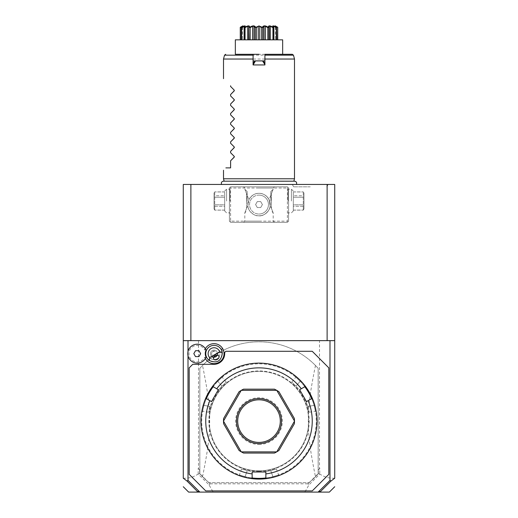 <?xml version="1.0" encoding="UTF-8"?>
<svg xmlns="http://www.w3.org/2000/svg" width="518" height="518" viewBox="0 0 518 518"><rect width="100%" height="100%" fill="white"/><g stroke="black" fill="none" stroke-linecap="round" stroke-linejoin="round"><path stroke-width="0.39" stroke-dasharray="2.59 1.94" d="M334.725 478.218L334.725 184.453L183.275 184.453L183.275 478.12C188.28 478.619 193.246 477.266 198.187 474.054L209.058 484.9L213.163 492.1L304.837 492.1L308.942 484.9L319.736 474.106L318.324 473.433L315.468 476.748A79.28 79.28 0 0 1 308.993 482.634L209.007 482.634A79.28 79.28 0 0 1 208.242 481.999A79.28 79.28 0 0 1 199.838 473.873L199.676 473.433L198.264 474.106M259 184.453L296.348 184.453L259 184.453M311.137 184.453L312.043 184.453L311.137 184.453M312.943 184.453L313.843 184.453L312.943 184.453M309.337 184.453L310.23 184.453M307.53 184.453L308.385 184.453M334.725 340.643L183.275 340.643M188.008 355.762L188.008 351.554M205.756 490.915L189.187 474.352L189.187 367.858L192.735 364.309L214.038 364.309A10.651 10.651 0 0 0 224.689 353.658L224.689 352.48L225.867 351.295L312.244 351.295L328.813 367.858L328.813 474.352L312.244 490.915L205.756 490.915M205.329 348.756A9.991 9.991 0 0 0 204.707 350.084A8.282 8.282 0 0 0 192.074 347.177A8.282 8.282 0 0 0 192.074 360.139A8.282 8.282 0 0 0 204.707 357.232A9.991 9.991 0 0 0 205.329 358.566M318.156 492.1L318.984 490.915M319.969 492.1L304.837 492.1M198.031 492.1L213.163 492.1M199.844 492.1L199.016 490.915M199.676 470.066L198.187 468.434L199.676 470.066L199.676 473.433M198.187 474.054L198.187 468.434M319.509 340.643L190.883 340.643L327.117 340.643L319.509 340.643L319.509 468.434L318.324 470.066L318.324 473.433M198.491 340.643L198.491 468.434M208.786 482.634L199.838 473.601L199.838 368.337A79.28 79.28 0 0 1 318.162 368.337L318.162 473.601L309.188 482.698M318.324 470.066L319.813 468.434L319.736 474.106M334.725 478.12C329.72 478.619 324.754 477.266 319.813 474.054M327.117 340.643L327.117 184.453M309.129 482.634L307.945 483.818L308.942 484.9M309.453 482.31L309.214 482.634M309.758 481.999A79.28 79.28 0 0 1 308.993 482.634L209.007 482.634A79.28 79.28 0 0 1 202.532 476.748L199.838 473.873L199.838 368.337L202.532 365.462A79.28 79.28 0 0 1 315.468 365.462L318.162 368.337L318.162 473.873A79.28 79.28 0 0 1 309.758 481.999M209.058 484.9L210.055 483.818L208.871 482.634M210.055 483.818L307.945 483.818M315.468 365.462C310.321 390.922 308.883 402.726 308.333 415.112L308.333 427.097C308.883 439.484 310.327 451.32 315.468 476.748M202.532 476.748C207.679 451.288 209.117 439.484 209.667 427.097L209.667 415.112C209.117 402.726 207.673 390.889 202.532 365.462M308.333 427.097A49.696 49.696 0 0 1 209.667 427.097M209.667 415.112A49.696 49.696 0 0 1 308.333 415.112M208.547 482.31L208.812 482.698M190.883 340.643L190.883 184.453M230.011 187.412L230.601 186.823L287.399 186.823L288.584 188.008L288.584 221.134L287.399 222.319L230.601 222.319L229.416 221.134L229.416 188.008L230.011 187.412L230.601 188.008L287.399 188.008L287.989 187.412L287.399 186.823L230.601 186.823L229.416 188.008L229.416 221.134L230.601 222.319L287.399 222.319L288.584 221.134L288.584 188.008L287.989 187.412M259 186.823L243.615 186.823L259 186.823M229.416 201.023L229.416 188.597L229.416 201.023M259 222.319L274.385 222.319L259 222.319M288.584 201.023L288.584 188.597L288.584 201.023M287.399 188.008L287.399 221.134L230.601 221.134L230.601 188.008M230.601 221.134L230.011 221.73M259 215.812A11.241 11.241 0 0 0 270.241 204.571A11.241 11.241 0 0 0 259 193.331A11.241 11.241 0 0 0 247.759 204.571A11.241 11.241 0 0 0 259 215.812C254.306 216.602 247.805 210.651 247.844 205.924L246.574 208.365L246.574 193.68C244.192 187.529 244.192 187.529 246.574 193.68C244.192 187.529 244.192 187.529 246.574 193.68L248.886 199.663L246.574 193.68L246.574 208.365C244.192 214.51 244.192 214.51 246.574 208.365C244.192 214.51 244.192 214.51 246.574 208.365L247.844 205.924C247.805 210.651 254.306 216.602 259 215.812A11.241 11.241 0 0 1 247.759 204.571A11.241 11.241 0 0 1 259 193.331C263.086 193.22 266.459 195.331 269.114 199.663L271.426 193.68L271.426 201.023L271.426 193.68C273.808 187.529 273.808 187.529 271.426 193.68C273.808 187.529 273.808 187.529 271.426 193.68L269.114 199.663C266.459 195.331 263.086 193.22 259 193.331C254.914 193.22 251.541 195.331 248.886 199.663C251.541 195.331 254.914 193.22 259 193.331A11.241 11.241 0 0 1 270.241 204.571A11.241 11.241 0 0 1 259 215.812C263.694 216.602 270.195 210.651 270.156 205.924L269.114 199.663L270.156 205.924C270.195 210.651 263.694 216.602 259 215.812M287.399 221.134L287.989 221.73M271.426 208.365L271.426 201.023L271.426 208.365L270.156 205.924L271.426 208.365C273.808 214.51 273.808 214.51 271.426 208.365C273.808 214.51 273.808 214.51 271.426 208.365M270.83 201.023L270.83 191.556L270.83 201.023M259 188.008L273.2 188.008L259 188.008M247.17 201.023L247.17 191.556L247.17 201.023M248.886 199.663L247.844 205.924L248.886 199.663M259 221.134L244.8 221.134L259 221.134M259 195.105A9.466 9.466 0 0 1 268.466 204.571A9.466 9.466 0 0 1 259 214.038A9.466 9.466 0 0 0 268.466 204.571A9.466 9.466 0 0 0 259 195.105A9.466 9.466 0 0 0 249.534 204.571A9.466 9.466 0 0 0 259 214.038A9.466 9.466 0 0 1 249.534 204.571A9.466 9.466 0 0 1 259 195.105M257.291 201.612L260.709 201.612L262.419 204.571L260.709 207.53L257.291 207.53L255.581 204.571L257.291 201.612L260.709 201.612L262.419 204.571L260.709 207.53L257.291 207.53L255.581 204.571L257.291 201.612M287.989 201.023L287.989 189.187L287.989 201.023M291.42 201.023L291.42 189.187L291.42 201.023M293.311 201.023L293.311 210.962L293.311 201.023M293.311 204.817L293.311 197.222L293.311 210.094L293.311 206.293L303.283 206.293L303.283 195.746L303.283 210.133L303.283 206.293L293.311 206.293L293.311 204.817L303.283 204.817L293.311 204.817M293.311 210.094L303.283 210.094L293.311 210.094M293.311 195.746L293.311 197.222L303.283 197.222L293.311 197.222L293.311 191.951L293.311 195.746L303.283 195.746L303.283 191.913L303.283 195.746L293.311 195.746M293.311 191.951L303.283 191.951L293.311 191.951M303.962 208.948L303.962 193.091L303.962 208.948L303.283 210.133L293.311 210.133M303.962 193.091L303.283 191.913L293.311 191.913M230.011 201.023L230.011 189.187L230.011 201.023M226.58 201.023L226.58 189.187L226.58 201.023M224.689 201.023L224.689 210.962L224.689 201.023M224.689 204.817L224.689 197.222L224.689 210.094L224.689 206.293L214.717 206.293L214.717 195.746L214.717 210.133L214.717 206.293L224.689 206.293L224.689 204.817L214.717 204.817L224.689 204.817M224.689 210.094L214.717 210.094L224.689 210.094M224.689 195.746L224.689 197.222L214.717 197.222L224.689 197.222L224.689 191.951L224.689 195.746L214.717 195.746L214.717 191.913L214.717 195.746L224.689 195.746M224.689 191.951L214.717 191.951L224.689 191.951M214.038 208.948L214.038 193.091L214.038 208.948L214.717 210.133L224.689 210.133M214.038 193.091L214.717 191.913L224.689 191.913M259 371.406A49.696 49.696 0 0 0 209.304 421.108A49.696 49.696 0 0 0 259 470.804A49.696 49.696 0 0 0 308.696 421.108A49.696 49.696 0 0 0 259 371.406A49.696 49.696 0 0 0 209.304 421.108A49.696 49.696 0 0 0 259 470.804A49.696 49.696 0 0 0 308.696 421.108A49.696 49.696 0 0 0 259 371.406M259 478.373A57.271 57.271 0 0 0 316.271 421.108A57.271 57.271 0 0 0 259 363.837A57.271 57.271 0 0 0 201.729 421.108A57.271 57.271 0 0 0 259 478.373M259 479.085A57.977 57.977 0 0 0 316.977 421.108A57.977 57.977 0 0 0 259 363.124A57.977 57.977 0 0 0 201.023 421.108A57.977 57.977 0 0 0 259 479.085M266.666 478.574A57.977 57.977 0 0 0 273.096 477.343A57.977 57.977 0 0 1 266.666 478.574L265.863 477.874L265.863 471.982L259 471.982A50.881 50.881 0 0 0 270.726 470.616C278.069 468.492 278.069 468.492 270.726 470.616C278.069 468.492 278.069 468.492 270.726 470.616A50.881 50.881 0 0 1 247.274 470.616A50.881 50.881 0 0 0 259 471.982L252.136 471.982L252.136 477.874L251.334 478.574A57.977 57.977 0 0 1 244.904 477.343L245.079 476.657A57.271 57.271 0 0 0 252.046 477.952A57.271 57.271 0 0 1 245.079 476.657C237.756 474.488 237.756 474.488 245.079 476.657C237.756 474.488 237.756 474.488 245.079 476.657L244.904 477.343L244.535 477.253L244.904 477.343A57.977 57.977 0 0 0 251.334 478.574M273.096 477.343L272.921 476.657A57.271 57.271 0 0 1 265.954 477.952A57.271 57.271 0 0 0 272.921 476.657L273.096 477.343L273.847 477.149M274.216 477.052L274.553 476.961M274.954 476.845L275.349 476.728M275.544 476.677L275.919 476.56M276.288 476.45L278.496 475.705M276.405 468.92L278.587 474.915L279.506 475.336L274.326 477.02M274.236 477.046L273.834 477.156M300.66 380.775L300.149 381.274A57.271 57.271 0 0 1 304.752 386.661A57.271 57.271 0 0 0 300.149 381.274L300.66 380.775A57.977 57.977 0 0 1 304.94 385.729A57.977 57.977 0 0 0 300.66 380.775L300.395 380.51M300.123 380.238L299.572 379.688M299.598 379.713L297.092 377.395M297.151 377.447L298.284 378.464M298.854 378.995L299.339 379.461M312.607 399.009A57.977 57.977 0 0 1 314.75 405.193A57.977 57.977 0 0 0 312.607 399.009L311.706 398.705A57.271 57.271 0 0 1 314.07 405.387C315.851 412.807 315.851 412.807 314.07 405.387C315.851 412.807 315.851 412.807 314.07 405.387A57.271 57.271 0 0 0 311.706 398.705L306.494 401.605L303.062 395.668A50.881 50.881 0 0 0 296.018 386.195C290.501 380.898 290.501 380.898 296.018 386.195C290.501 380.898 290.501 380.898 296.018 386.195A50.881 50.881 0 0 1 307.737 406.5A50.881 50.881 0 0 0 303.062 395.668L299.631 389.724L304.726 386.778L304.94 385.729M314.75 405.193L314.07 405.387L314.75 405.193L314.963 405.944M315.061 406.306L315.164 406.708M315.248 407.031L315.41 407.705M315.417 407.737L315.922 410.081M316.019 410.606L315.145 406.636M315.054 406.293L314.957 405.924M272.921 476.657C280.251 474.488 280.251 474.488 272.921 476.657C280.251 474.488 280.251 474.488 272.921 476.657L270.726 470.616L272.921 476.657M203.25 405.193L203.93 405.387A57.271 57.271 0 0 1 206.293 398.705A57.271 57.271 0 0 0 203.93 405.387L203.25 405.193A57.977 57.977 0 0 1 205.393 399.009A57.977 57.977 0 0 0 203.25 405.193L203.037 405.944M203.043 405.924L202.946 406.293M202.855 406.636L202.098 409.971M202.117 409.9L202.428 408.404M202.603 407.64L202.765 406.993M202.842 406.675L202.939 406.306M213.06 385.729A57.977 57.977 0 0 1 217.34 380.775A57.977 57.977 0 0 0 213.06 385.729L213.248 386.661A57.271 57.271 0 0 1 217.851 381.274C223.387 376.016 223.387 376.016 217.851 381.274C223.387 376.016 223.387 376.016 217.851 381.274A57.271 57.271 0 0 0 213.248 386.661L218.369 389.724L214.938 395.668A50.881 50.881 0 0 0 210.263 406.5C208.43 413.927 208.43 413.927 210.263 406.5C208.43 413.927 208.43 413.927 210.263 406.5A50.881 50.881 0 0 1 221.982 386.195C227.499 380.898 227.499 380.898 221.982 386.195C227.499 380.898 227.499 380.898 221.982 386.195A50.881 50.881 0 0 0 214.938 395.668L211.506 401.605L206.41 398.666L205.393 399.009M217.877 380.238L218.447 379.668M218.693 379.429L219.192 378.956M219.211 378.93L220.992 377.324M221.4 376.975L218.402 379.713M217.605 380.51L217.34 380.775L217.851 381.274L217.34 380.775M244.166 477.156L243.667 477.02M243.046 476.845L242.651 476.735M241.718 476.45L239.491 475.705M238.804 475.453L239.413 474.915L241.595 468.92M203.93 405.387C202.149 412.807 202.149 412.807 203.93 405.387C202.149 412.807 202.149 412.807 203.93 405.387L210.263 406.5L203.93 405.387M276.709 451.871A35.496 35.496 0 0 0 278.93 450.479L294.405 423.679A35.496 35.496 0 0 0 294.405 418.531L278.93 391.731A35.496 35.496 0 0 0 274.475 389.16L243.525 389.16M241.291 390.339A35.496 35.496 0 0 0 239.07 391.731L223.595 418.531M223.504 421.056A35.496 35.496 0 0 0 223.595 423.679L239.07 450.479M241.213 451.825A35.496 35.496 0 0 0 243.525 453.056L274.475 453.056M300.149 381.274C294.613 376.016 294.613 376.016 300.149 381.274C294.613 376.016 294.613 376.016 300.149 381.274L296.018 386.195L300.149 381.274M307.737 406.5C309.57 413.927 309.57 413.927 307.737 406.5C309.57 413.927 309.57 413.927 307.737 406.5L314.07 405.387L307.737 406.5M259 442.404A21.296 21.296 0 0 1 237.704 421.108A21.296 21.296 0 0 1 259 399.805A21.296 21.296 0 0 1 280.296 421.108A21.296 21.296 0 0 1 259 442.404M259 444.45A23.349 23.349 0 0 0 282.349 421.108A23.349 23.349 0 0 0 259 397.759A23.349 23.349 0 0 0 235.651 421.108A23.349 23.349 0 0 0 259 444.45M247.274 470.616C239.931 468.492 239.931 468.492 247.274 470.616C239.931 468.492 239.931 468.492 247.274 470.616L245.079 476.657L247.274 470.616M219.159 350.699A5.918 5.918 0 0 1 216.997 358.786A5.918 5.918 0 0 1 208.916 356.617A5.918 5.918 0 0 1 211.079 348.536A5.918 5.918 0 0 1 219.159 350.699A5.918 5.918 0 0 0 211.079 348.536A5.918 5.918 0 0 0 208.916 356.617A5.918 5.918 0 0 0 216.997 358.786A5.918 5.918 0 0 0 219.159 350.699L221.212 349.52A8.282 8.282 0 0 1 218.175 360.832A8.282 8.282 0 0 1 206.863 357.802A8.282 8.282 0 0 1 209.894 346.484A8.282 8.282 0 0 1 221.212 349.52M206.015 350.129L205.633 349.294L204.707 350.084M204.707 357.232L205.633 358.029L206.015 357.193M217.21 355.244L217.547 354.183A3.548 3.548 0 0 0 217.113 351.884A3.548 3.548 0 0 1 217.21 355.244M212.73 356.96L213.824 357.206A3.548 3.548 0 0 1 210.962 355.432A3.548 3.548 0 0 0 212.73 356.96L211.991 356.028L211.493 352.557A2.959 2.091 -30 0 1 212.743 351.424A2.959 2.091 150 0 1 214.355 350.906L217.113 353.069L217.547 354.183M214.355 350.906L211.493 352.557M210.962 355.432A3.548 3.548 0 0 1 212.263 350.589A3.548 3.548 0 0 1 217.113 351.884A3.548 3.548 0 0 0 212.263 350.589A3.548 3.548 0 0 0 210.962 355.432M205.633 349.294A9.466 9.466 0 0 0 191.259 346.322A9.466 9.466 0 0 0 191.259 361.001A9.466 9.466 0 0 0 205.633 358.029M195.526 356.617L198.944 356.617L200.647 353.658L198.944 350.699L195.526 350.699L193.816 353.658L195.526 356.617M259 181.339L293.81 181.339L259 181.339M294.496 178.775L223.504 178.775M294.496 59.033L279.882 59.033M269.082 59.033L267.948 59.033M266.479 59.033L265.002 59.033M264.918 59.033L252.998 59.033M264.918 54.299L264.918 64.944L253.082 64.944L253.082 54.299M255.147 60.897L253.082 60.897M264.918 60.897L262.853 60.897M235.334 54.299L282.666 54.299M235.334 39.834L282.666 39.834M261.629 39.834L255.121 39.834L261.629 39.834L261.629 27.635L262.14 27.318L259 25.965L255.627 27.318L253.049 25.984M255.121 39.834L249.08 39.834L255.121 39.834L255.121 27.635L255.627 27.318M249.08 39.834L244.243 39.834L249.08 39.834L249.08 27.635L249.527 27.318L250.188 27.635L250.188 39.834M244.243 39.834L241.181 39.834L244.872 39.834L244.237 39.834L244.237 27.596L244.243 39.834M241.181 39.834L242.644 39.834L240.255 39.834L242.644 39.834L241.181 39.834L241.181 27.635L242.644 26.263L242.644 39.834L242.392 26.476M262.879 39.834L268.92 39.834L262.879 39.834L262.879 27.635L264.038 26.263L264.038 39.834M268.92 39.834L273.757 39.834L268.92 39.834L269.198 26.263L269.198 39.834L269.198 26.263L270.318 26.263L270.318 39.834M273.757 39.834L276.819 39.834L273.128 39.834L273.763 39.834L273.763 27.596L273.757 39.834M276.819 39.834L275.356 39.834L277.745 39.834L275.356 39.834L276.819 39.834L276.819 27.635L275.356 26.263L275.356 39.834L275.608 26.476M263.189 26.476L262.14 27.318M262.373 27.318L262.879 27.635M264.038 26.263L265.41 26.263L265.41 39.834M265.41 26.263L267.812 27.635L267.812 39.834M267.812 27.635L268.92 27.635M269.269 39.834L269.198 26.263M270.318 26.263L272.941 27.635L272.941 39.834M272.941 27.635L273.284 27.318L272.17 26.8M273.128 26.787L273.284 27.318M273.433 27.318L273.757 27.635L273.128 26.263L273.128 39.834L273.128 26.263L273.86 26.263L273.86 39.834M273.86 26.263L276.385 27.635L276.385 39.834M276.385 27.635L276.573 27.318L275.356 26.735M275.317 26.217L276.573 27.318M276.651 27.318L275.608 26.263M276.172 26.722L276.495 26.962M277.732 27.635L277.732 39.834M244.872 27.247L245.059 27.635L247.682 26.263L248.802 26.263L248.731 39.834M242.644 26.735L241.427 27.318L241.615 27.635L244.872 26.263L244.872 39.834L244.872 26.263L244.243 27.635L244.872 26.787M242.702 26.198L242.249 26.671L242.793 26.114L242.217 26.237M240.268 27.635L240.268 39.834M241.718 26.806L242.644 26.263L241.181 27.635L242.683 26.217M241.615 27.635L241.615 39.834M244.14 26.263L244.14 39.834M245.059 27.635L245.059 39.834M247.682 26.263L247.682 39.834M248.802 26.263L249.08 27.635M250.188 27.635L252.59 26.263L252.59 39.834M252.59 26.263L253.962 26.263L253.962 39.834M253.962 26.263L255.121 27.635M255.86 27.318L256.371 27.635L256.371 39.834M256.371 27.635L258.268 26.263L258.268 39.834M258.268 26.263L259.732 26.263L259.732 39.834M259.732 26.263L261.629 27.635M275.822 26.256L275.401 26.049M275.129 26.632L274.715 26.45M274.106 26.198L273.672 26.049M270.784 26.237L270.299 26.081M269.839 25.984L269.276 25.984M269.211 26.004L268.745 26.347M268.706 26.418L268.473 27.318M265.805 26.185L265.32 26.049M264.659 25.965L264.284 25.984M263.882 26.081L263.364 26.353M252.538 26.088L252.046 26.237M249.359 26.547L248.918 26.049M248.737 25.991L248.329 25.965M248.239 25.978L247.215 26.237M247.086 26.282L246.167 26.651M245.454 26.968L245.072 27.15M292.32 54.299L259 54.299M251.521 59.033L250.052 59.033M248.601 59.033L246.846 59.033M238.118 59.033L223.504 59.033M230.601 86.48L230.601 85.774M230.601 160.794L230.601 167.89L225.867 167.89M234.123 157.271L234.123 156.268L234.123 157.271M230.601 152.739L230.601 151.327M234.123 147.805L234.123 146.801L234.123 147.805M230.601 143.272L230.601 141.861M234.123 138.338L234.123 137.335L234.123 138.338M230.601 133.812L230.601 132.394M234.123 128.872L234.123 127.868L234.123 128.872M230.601 124.346L230.601 122.928M234.123 119.405L234.123 118.402L234.123 119.405M230.601 114.879L230.601 113.461M234.123 109.939L234.123 108.935L234.123 109.939M230.601 105.413L230.601 103.995M234.123 100.473L234.123 99.469L234.123 100.473M230.601 95.947L230.601 94.529M234.123 91.006L234.123 90.002L234.123 91.006M310.237 186.823L293.674 186.823L310.237 186.823M259 471.276A50.168 50.168 0 0 1 208.832 421.108A50.168 50.168 0 0 1 259 370.933A50.168 50.168 0 0 1 309.168 421.108A50.168 50.168 0 0 1 259 471.276M221.982 386.195L217.851 381.274L221.982 386.195M224.534 55.173L293.466 55.173M270.83 191.556L273.2 189.187L273.2 188.008L274.385 186.823M247.17 191.556L244.8 189.187L244.8 188.008L243.615 186.823M243.615 222.319L244.8 221.134L244.8 212.853L247.17 210.489M274.385 222.319L273.2 221.134L273.2 212.853L270.83 210.489M293.311 191.084L291.42 189.187L287.989 189.187L288.584 188.597M293.311 210.962L291.42 212.853L287.989 212.853L288.584 213.442M224.689 191.084L226.58 189.187L230.011 189.187L229.416 188.597M224.689 210.962L226.58 212.853L230.011 212.853L229.416 213.442M201.78 411.745L202.603 411.162L208.896 412.27M222.287 376.23L222.19 377.24L226.295 382.129M295.713 376.23L295.81 377.24L291.705 382.129M316.22 411.745L315.397 411.162L309.104 412.27M217.113 353.069L218.861 356.106M211.991 356.028L213.74 359.065M224.152 181.19L293.848 181.19M293.674 186.823L292.307 184.453M326.8 186.823L328.166 184.453"/><path stroke-width="0.78" d="M187.03 481.047L188.008 480.374L199.844 492.1L198.031 492.1L187.03 481.047L183.275 478.218L183.275 184.453L334.725 184.453L334.725 478.218L330.97 481.047L329.992 480.374L329.992 340.643L334.725 340.643M310.23 184.453L309.337 184.453M308.385 184.453L307.53 184.453M306.63 184.453L305.737 184.453L306.63 184.453M183.275 340.643L329.992 340.643M329.992 480.374L318.156 492.1L199.844 492.1M188.008 480.374L188.008 355.762M188.008 351.554L188.008 340.643M205.329 358.566A9.991 9.991 0 0 0 205.387 358.657A9.991 9.991 0 0 0 219.03 362.315A9.991 9.991 0 0 0 213.986 343.667A9.991 9.991 0 0 0 205.329 348.756M319.451 490.915L319.969 492.1L318.156 492.1M319.969 492.1L329.364 492.1L319.969 492.1M198.031 492.1L188.636 492.1L198.031 492.1M197.876 491.893L198.549 490.915M320.124 491.893L330.97 481.047M189.187 474.352L205.756 490.915L312.244 490.915L328.813 474.352L328.813 367.858L312.244 351.295L225.867 351.295L224.689 352.48L224.689 353.658A10.651 10.651 0 0 1 214.038 364.309L192.735 364.309L189.187 367.858L189.187 474.352M273.096 477.343L273.834 477.156M273.847 477.149L274.216 477.052M274.553 476.961L274.954 476.845M275.919 476.56L276.288 476.45M278.496 475.705L279.506 475.336M265.863 473.905L265.863 477.874L266.666 478.574A57.977 57.977 0 0 1 251.334 478.574L252.136 477.874L252.136 471.982L265.863 471.982L265.863 473.905A53.244 53.244 0 0 0 308.158 400.647L311.59 398.666L312.607 399.009A57.977 57.977 0 0 0 213.06 385.729L213.274 386.778L218.369 389.724L211.506 401.605L209.842 400.647A53.244 53.244 0 0 0 252.136 473.905M300.11 380.218L299.598 379.713M314.75 405.193L314.957 405.924M314.963 405.944L315.061 406.306M315.164 406.708L315.248 407.031M315.145 406.636L315.054 406.293M266.666 478.574A57.977 57.977 0 0 0 312.607 399.009M252.046 477.952A57.271 57.271 0 0 0 265.954 477.952M209.842 400.647L206.41 398.666L205.393 399.009A57.977 57.977 0 0 0 251.334 478.574M203.25 405.193L203.043 405.924M202.946 406.293L202.855 406.636M202.428 408.404L202.512 408.029M202.939 406.306L203.037 405.944M205.393 399.009A57.977 57.977 0 0 1 213.06 385.729M217.89 380.218L218.402 379.713M242.651 476.735L244.166 477.156M243.454 476.961L243.046 476.845M238.494 475.336L241.718 476.45M206.293 398.705A57.271 57.271 0 0 1 213.248 386.661M308.158 400.647L306.494 401.605L299.631 389.724L301.295 388.759A53.244 53.244 0 0 0 216.705 388.759M301.295 388.759L304.726 386.778L304.94 385.729M274.475 453.056A35.496 35.496 0 0 0 276.787 451.825L294.496 421.153A35.496 35.496 0 0 0 294.496 421.056L276.787 390.384A35.496 35.496 0 0 0 276.709 390.339L241.291 390.339L243.525 389.16A35.496 35.496 0 0 0 241.213 390.384L223.504 421.056L223.595 418.531A35.496 35.496 0 0 0 223.504 421.153L241.213 451.825L239.07 450.479A35.496 35.496 0 0 0 241.291 451.871L276.709 451.871L274.475 453.056L243.525 453.056L241.291 451.871M304.752 386.661A57.271 57.271 0 0 1 311.706 398.705M294.496 421.153L294.405 423.679L278.93 450.479L276.787 451.825M223.504 421.153L223.595 423.679L239.07 450.479M241.213 390.384L239.07 391.731L223.595 418.531M276.709 390.339L274.475 389.16L243.525 389.16M276.787 390.384L278.93 391.731L294.405 418.531L294.496 421.056M259 398.62A22.481 22.481 0 0 1 281.481 421.108A22.481 22.481 0 0 1 259 443.589A22.481 22.481 0 0 1 236.519 421.108A22.481 22.481 0 0 1 259 398.62M259 399.805A21.296 21.296 0 0 1 280.296 421.108A21.296 21.296 0 0 1 259 442.404A21.296 21.296 0 0 1 237.704 421.108A21.296 21.296 0 0 1 259 399.805M206.002 357.239L206.015 357.193A8.761 8.761 0 0 1 206.015 350.129L206.002 350.084M209.609 357.582L209.33 360.476A8.282 8.282 0 0 1 209.894 346.484A8.282 8.282 0 0 1 222.293 352.991L219.651 351.787A5.918 5.918 0 0 0 211.079 348.536A5.918 5.918 0 0 0 209.609 357.582L219.651 351.787M209.33 360.476C216.964 363.72 221.283 361.227 222.293 352.991M217.346 359.395A2.959 2.091 150 0 0 218.861 356.106A2.959 2.091 150 0 0 215.255 355.769A2.959 2.091 150 0 0 213.74 359.065A2.959 2.091 150 0 0 217.346 359.395M215.812 356.734L217.21 355.244A3.548 3.548 0 0 1 213.824 357.206L215.812 356.734M206.015 350.129A9.466 9.466 0 0 0 191.498 346.128A9.466 9.466 0 0 0 191.498 361.188A9.466 9.466 0 0 0 206.015 357.193M195.526 356.617L198.944 356.617L200.647 353.658L198.944 350.699L195.526 350.699L193.816 353.658L195.526 356.617M327.117 340.643L327.117 184.453M190.883 340.643L190.883 184.453M224.152 181.19L223.504 178.775L294.496 178.775L294.496 59.033L265.002 59.033M279.882 59.033L269.082 59.033M267.948 59.033L266.479 59.033M253.082 64.556L253.082 64.944L264.918 64.944L264.918 54.299L292.32 54.299L293.466 55.173L264.918 55.173M253.082 63.766L254.532 61.247L253.082 64.161M254.726 61.137L255.478 60.897L253.082 64.944L253.082 54.299L235.334 54.299L235.334 39.834L282.666 39.834L282.666 54.299L264.918 54.299M253.457 63.118L253.082 62.141M253.082 60.897L254.934 61.02M264.918 64.556L262.522 60.897L264.918 60.897M262.522 60.897L255.478 60.897M264.918 64.161L263.468 61.247L262.853 60.897L255.147 60.897M263.261 61.13L264.543 63.118L264.918 62.141M264.918 63.766L264.543 63.118M268.92 39.834L268.92 27.635L268.473 27.318C268.169 25.388 269.774 25.388 273.284 27.318L272.941 27.635L270.318 26.263L269.198 26.263L269.198 27.325M276.495 26.962L275.757 26.386M275.809 26.431L276.172 26.722M277.732 27.635L277.732 39.834L277.745 27.318L276.431 26.58M276.573 27.318L276.385 27.635L273.86 26.263L273.128 26.263L273.433 27.318C271.911 25.388 272.96 25.388 276.573 27.318L276.819 39.834M276.385 27.635L276.385 39.834M273.86 26.263L273.86 39.834M273.763 27.596L273.757 39.834L273.763 27.596M272.941 27.635L272.941 39.834M270.318 26.263L270.318 39.834M269.198 26.263L269.269 39.834M266.433 26.418L268.266 27.318L267.812 27.635L265.41 26.263L264.038 26.263L262.879 27.635L262.373 27.318C263.325 25.388 265.287 25.388 268.266 27.318L268.473 27.318M267.812 27.635L267.812 39.834M265.41 26.263L265.41 39.834M264.038 26.263L264.038 39.834M262.879 27.635L262.879 39.834M262.14 27.318L261.629 27.635L259.732 26.263L258.268 26.263L256.371 27.635L255.86 27.318L259 25.965L262.373 27.318M261.629 27.635L261.629 39.834M259.732 26.263L259.732 39.834M258.268 26.263L258.268 39.834M256.371 27.635L256.371 39.834M255.627 27.318L255.121 27.635L253.962 26.263L252.59 26.263L250.188 27.635L249.734 27.318C252.713 25.388 254.675 25.388 255.627 27.318L256.138 27.124M255.121 27.635L255.121 39.834M253.962 26.263L253.962 39.834M252.59 26.263L252.59 39.834M250.188 27.635L250.188 39.834M249.482 26.981L249.08 27.635L248.802 26.263L247.682 26.263L245.059 27.635L244.716 27.318C248.226 25.388 249.831 25.388 249.527 27.318L251.224 26.567M248.802 27.325L249.08 39.834M248.731 39.834L248.802 26.263M247.682 26.263L247.682 39.834M245.059 27.635L245.059 39.834M244.567 27.318L244.872 26.263L241.615 27.635L241.427 27.318C245.04 25.388 246.089 25.388 244.567 27.318L244.716 27.318M244.243 27.635L244.243 39.834L244.243 27.635M244.14 26.263L244.14 39.834M241.615 27.635L241.615 39.834M242.644 26.263L240.255 27.318C243.538 25.388 243.9 25.388 241.349 27.318L241.427 27.318M242.793 26.114L241.181 27.635L241.181 39.834M240.268 27.635L240.268 39.834L240.255 27.318L241.718 26.806M259 25.9C280.005 25.9 280.005 25.9 259 25.9C280.005 25.9 280.005 25.9 259 25.9C237.995 25.9 237.995 25.9 259 25.9C237.995 25.9 237.995 25.9 259 25.9M275.285 25.9L277.745 27.318C274.462 25.388 274.1 25.388 276.651 27.318L275.401 26.049M273.672 26.049L272.921 26.211M272.17 26.8L271.043 26.327M270.299 26.081L269.839 25.984M266.161 26.314L265.805 26.185M251.742 26.353L251.392 26.496M246.167 26.651L245.454 26.968M244.872 26.787L245.066 26.308M245.072 26.25L244.269 26.068M244.107 26.12L243.596 26.314M243.363 26.412L242.644 26.735M242.217 26.237L242.715 25.9M259 54.299L253.082 54.299M252.998 59.033L251.521 59.033M250.052 59.033L248.601 59.033M246.846 59.033L238.118 59.033M253.082 55.173L224.534 55.173L223.504 59.033L253.082 59.033M230.601 85.774C220.992 76.159 220.992 76.159 230.601 85.774C220.992 76.159 220.992 76.159 230.601 85.774L230.601 86.48L234.123 90.002L234.123 91.006L230.601 94.529L234.311 90.695M230.601 95.947L234.123 99.469L230.601 95.947L230.601 94.529M234.324 99.844L234.123 99.469L234.123 100.473L234.123 99.469L234.123 100.473L230.601 103.995L234.311 100.162M230.601 105.413L234.123 108.935L230.601 105.413L230.601 103.995M234.324 109.311L234.123 108.935L234.123 109.939L234.123 108.935L234.123 109.939L230.601 113.461L234.311 109.628M230.601 114.879L234.123 118.402L230.601 114.879L230.601 113.461M234.324 118.777L234.123 118.402L234.123 119.405L234.123 118.402L234.123 119.405L230.601 122.928L234.311 119.095M230.601 124.346L234.123 127.868L230.601 124.346L230.601 122.928M234.324 128.244L234.123 127.868L234.123 128.872L234.123 127.868L234.123 128.872L230.601 132.394L234.311 128.561M230.601 133.812L234.123 137.335L230.601 133.812L230.601 132.394M234.324 137.704L234.123 137.335L234.123 138.338L234.123 137.335L234.123 138.338L230.601 141.861L234.311 138.021M230.601 143.272L234.123 146.801L230.601 143.272L230.601 141.861M234.324 147.17L234.123 146.801L234.123 147.805L234.123 146.801L234.123 147.805L230.601 151.327L234.311 147.488M230.601 152.739L234.123 156.268L230.601 152.739L230.601 151.327M234.324 156.637L234.123 156.268L234.123 157.271L234.123 156.268L234.123 157.271L230.601 160.794L234.311 156.954M225.867 167.89C222.701 171.063 222.701 171.063 225.867 167.89C222.701 171.063 222.701 171.063 225.867 167.89L230.601 167.89L230.601 160.794M234.324 90.378L234.123 91.006L234.123 90.002L230.601 86.48M221.212 349.52L222.688 348.666M183.275 486.732L188.636 492.1M329.364 492.1L334.725 486.732M221.652 184.453C220.94 182.699 221.529 181.611 223.407 181.19L294.593 181.19C296.471 181.611 297.06 182.699 296.348 184.453M293.848 181.19L294.496 178.775M224.534 55.173L225.68 54.299M293.466 55.173L294.496 59.033M223.504 178.775L223.504 170.254M223.504 78.671L223.504 59.033"/></g></svg>
